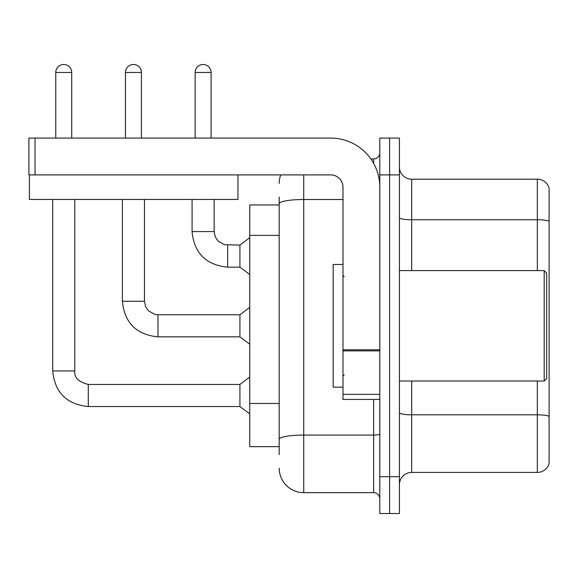 <?xml version="1.0" encoding="UTF-8"?>
<svg xmlns="http://www.w3.org/2000/svg" width="578" height="578" viewBox="0 0 578 578"><rect width="100%" height="100%" fill="white"/><g stroke="black" fill="none" stroke-linecap="round" stroke-linejoin="round"><path stroke-width="0.87" d="M249.739 446.657L279.188 446.657L249.739 446.657L249.739 204.959L279.188 204.959M399.42 484.689A12.268 12.268 0 0 1 411.688 472.421L537.323 472.421L537.323 381.018M389.608 476.713L389.608 513.517L399.42 513.517L399.42 476.713L389.608 476.713L389.608 513.517L379.789 513.517L379.789 476.713L389.608 476.713L389.608 174.903L389.608 476.713M379.789 476.713L379.789 138.091L389.608 138.091L389.608 174.903L389.608 138.091L399.42 138.091L399.42 476.713M549.1 189.006L549.1 463.585A12.268 12.268 0 0 1 537.323 472.421M549.1 221.28A12.268 2.131 180 0 0 537.323 219.748L537.323 179.194A12.268 12.268 0 0 1 549.1 188.031A12.268 12.268 0 0 0 537.323 179.194L411.688 179.194A12.268 12.268 0 0 1 399.42 166.926A12.268 12.268 0 0 0 411.688 179.194L411.688 270.598M549.1 221.453L549.1 416.355A12.268 2.131 180 0 0 537.323 414.823L411.688 414.823L411.688 472.421M279.188 454.633L279.188 196.982M303.725 174.903L303.725 492.666L373.655 492.666L373.655 399.42M370.866 158.95L373.655 158.95A6.134 6.134 0 0 0 379.789 152.816M379.789 498.8A6.134 6.134 0 0 0 373.655 492.666M279.188 183.486A24.536 24.536 0 0 1 280.735 174.903M303.725 492.666A24.536 24.536 0 0 1 279.188 468.122M195.14 138.091L195.14 72.452A7.976 7.976 0 0 1 203.116 64.483A7.976 7.976 0 0 1 211.093 72.452L211.093 138.091M227.653 267.159C206.071 265.027 194.208 253.171 192.077 231.583C194.208 253.171 206.071 265.027 227.653 267.159C206.071 265.027 194.208 253.171 192.077 231.583C194.208 253.171 206.071 265.027 227.653 267.159C206.071 265.027 194.208 253.171 192.077 231.583C194.208 253.171 206.071 265.027 227.653 267.159C206.071 265.027 194.208 253.171 192.077 231.583C194.208 253.171 206.071 265.027 227.653 267.159C206.071 265.027 194.208 253.171 192.077 231.583C194.208 253.171 206.071 265.027 227.653 267.159C206.071 265.027 194.208 253.171 192.077 231.583C194.208 253.171 206.071 265.027 227.653 267.159C206.071 265.027 194.208 253.171 192.077 231.583C194.208 253.171 206.071 265.027 227.653 267.159C206.071 265.027 194.208 253.171 192.077 231.583C194.208 253.171 206.071 265.027 227.653 267.159C206.071 265.027 194.208 253.171 192.077 231.583L214.163 231.583L215.233 236.85L218.116 241.127L224.495 244.704L239.928 245.079L239.928 267.159L227.653 267.159L227.653 245.101M379.789 399.42L342.985 399.42L342.985 349.806L379.789 349.806M379.789 187.171A49.072 49.072 0 0 0 330.717 138.091L35.034 138.091L35.034 174.903L330.717 174.903A12.268 12.268 0 0 1 342.985 187.171L342.985 349.806M29.391 174.903L29.391 199.439L237.963 199.439L237.963 174.903L28.9 174.903L28.9 138.091L35.034 138.091M342.985 264.464L333.166 264.464L333.166 387.152L342.985 387.152M544.194 381.018L546.644 378.561L546.644 273.047L544.194 270.598L544.194 381.018L399.42 381.018M55.77 138.091L55.77 72.452A7.976 7.976 0 0 1 63.746 64.483A7.976 7.976 0 0 1 71.715 72.452L71.715 138.091M52.699 199.439L52.699 370.953L74.786 370.953C74.042 377.499 78.543 382 88.282 384.449L239.928 384.449L239.928 406.536L88.282 406.536L88.282 384.471M74.786 370.953C74.042 377.499 78.543 382 88.282 384.449C78.543 382 74.042 377.499 74.786 370.953C74.042 377.499 78.543 382 88.282 384.449C78.543 382 74.042 377.499 74.786 370.953C74.042 377.499 78.543 382 88.282 384.449C78.543 382 74.042 377.499 74.786 370.953C74.042 377.499 78.543 382 88.282 384.449C78.543 382 74.042 377.499 74.786 370.953C74.042 377.499 78.543 382 88.282 384.449C78.543 382 74.042 377.499 74.786 370.953C74.042 377.499 78.543 382 88.282 384.449C78.543 382 74.042 377.499 74.786 370.953C74.042 377.499 78.543 382 88.282 384.449C78.543 382 74.042 377.499 74.786 370.953C74.042 377.499 78.543 382 88.282 384.449C78.543 382 74.042 377.499 74.786 370.953L74.786 199.439M125.455 138.091L125.455 72.452A7.976 7.976 0 0 1 133.431 64.483A7.976 7.976 0 0 1 141.408 72.452L141.408 138.091M122.392 199.439L122.392 301.268C124.523 322.856 136.379 334.713 157.967 336.851C136.379 334.713 124.523 322.856 122.392 301.268C124.523 322.856 136.379 334.713 157.967 336.851C136.379 334.713 124.523 322.856 122.392 301.268C124.523 322.856 136.379 334.713 157.967 336.851C136.379 334.713 124.523 322.856 122.392 301.268C124.523 322.856 136.379 334.713 157.967 336.851C136.379 334.713 124.523 322.856 122.392 301.268C124.523 322.856 136.379 334.713 157.967 336.851C136.379 334.713 124.523 322.856 122.392 301.268C124.523 322.856 136.379 334.713 157.967 336.851C136.379 334.713 124.523 322.856 122.392 301.268C124.523 322.856 136.379 334.713 157.967 336.851C136.379 334.713 124.523 322.856 122.392 301.268C124.523 322.856 136.379 334.713 157.967 336.851C136.379 334.713 124.523 322.856 122.392 301.268L144.471 301.268L145.54 306.535L148.423 310.812L154.81 314.389L157.967 314.764L239.928 314.764L239.928 336.851L157.967 336.851L157.967 314.786M279.188 235.376L249.739 235.376M279.188 403.458L249.739 403.458M537.323 270.598L537.323 219.748L411.688 219.748A12.268 2.131 0 0 1 399.42 217.617M399.42 174.903L379.789 174.903M411.688 381.018L411.688 414.823A12.268 2.131 0 0 1 399.42 412.692M379.789 433.999A6.134 1.062 0 0 1 373.655 435.068L303.725 435.068A24.536 4.263 180 0 0 279.188 439.323M279.188 203.767A24.536 4.263 180 0 1 303.725 199.504L342.985 199.504M373.655 163.408L373.655 158.95M214.163 231.583L214.163 199.439M195.14 72.452L211.093 72.452M379.789 350.875L342.985 350.875M342.985 394.348L379.789 394.348M55.77 72.452L71.715 72.452M144.471 301.268L144.471 199.439M125.455 72.452L141.408 72.452M52.699 370.953C54.838 392.541 66.694 404.405 88.282 406.536C66.694 404.405 54.838 392.541 52.699 370.953C54.838 392.541 66.694 404.405 88.282 406.536C66.694 404.405 54.838 392.541 52.699 370.953C54.838 392.541 66.694 404.405 88.282 406.536C66.694 404.405 54.838 392.541 52.699 370.953C54.838 392.541 66.694 404.405 88.282 406.536C66.694 404.405 54.838 392.541 52.699 370.953C54.838 392.541 66.694 404.405 88.282 406.536C66.694 404.405 54.838 392.541 52.699 370.953C54.838 392.541 66.694 404.405 88.282 406.536C66.694 404.405 54.838 392.541 52.699 370.953C54.838 392.541 66.694 404.405 88.282 406.536C66.694 404.405 54.838 392.541 52.699 370.953C54.838 392.541 66.694 404.405 88.282 406.536C66.694 404.405 54.838 392.541 52.699 370.953C54.838 392.541 66.694 404.405 88.282 406.536M239.928 267.159L249.739 274.521M192.077 231.583L192.077 199.439M239.928 245.079L249.739 237.717M344.213 276.732L342.985 275.504M399.42 270.598L544.194 270.598M344.213 374.884L342.985 376.112M239.928 406.536L249.739 413.899M239.928 384.449L249.739 377.087M239.928 336.851L249.739 344.213M239.928 314.764L249.739 307.402"/></g></svg>
